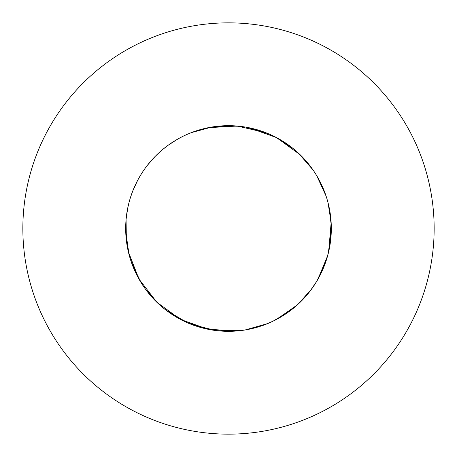 <?xml version="1.0" encoding="UTF-8"?>
<svg xmlns="http://www.w3.org/2000/svg" width="457" height="457" viewBox="0 0 457 457"><rect width="100%" height="100%" fill="white"/><g stroke="black" fill="none" stroke-linecap="round" stroke-linejoin="round"><path stroke-width="0.69" d="M236.926 330.977L208.038 329.269L180.475 319.42L156.808 302.208L138.945 279.027L128.337 251.75L125.675 228.5A102.825 102.825 0 0 0 228.5 331.325A102.825 102.825 0 0 0 331.325 228.5A102.825 102.825 0 0 0 228.5 125.675A102.825 102.825 0 0 0 125.675 228.5L126.075 237.537M434.15 228.5A205.65 205.65 0 0 0 228.5 22.85A205.65 205.65 0 0 0 22.85 228.5A205.65 205.65 0 0 0 228.5 434.15A205.65 205.65 0 0 0 434.15 228.5M248.962 127.732L245.078 127.017L248.962 127.732L276.525 137.58L300.192 154.792L310.72 166.754M126.081 237.657L127.777 249.196M127.8 249.299L128.965 254.303L125.738 232.167M125.692 230.385L128.337 251.75L130.388 259.268L129.337 255.692M140.882 282.317L138.945 279.027L130.816 260.616M130.936 260.97L140.27 281.301L131.667 263.095L130.411 259.348L132.541 265.443M140.31 281.369L143.035 285.671L140.31 281.369M144.035 287.139L143.824 286.83M145.337 288.973L158.716 304.019L145.337 288.973M143.15 285.842L145.337 288.973L158.779 304.076L163.686 308.326M163.977 308.561L165.445 309.726M165.742 309.955L182.823 320.62L165.742 309.955L162.761 307.567L165.742 309.955L187.507 322.802L182.891 320.66L187.507 322.802M193.579 325.213L188.804 323.35M189.147 323.499L204.473 328.48M215.698 330.525L212.014 329.994L215.698 330.525L191.232 324.333L194.174 325.424M194.282 325.464L210.431 329.726M215.818 330.542L219.743 330.954L239.879 330.691L219.743 330.954L215.944 330.554L219.743 330.954L244.998 329.994L239.959 330.685L244.998 329.994M245.078 329.983L267.853 323.499L246.386 329.76M246.751 329.691L252.024 328.6M252.138 328.572L263.318 325.253M263.421 325.213L272.892 321.248M297.221 304.985L294.405 307.424L297.221 304.985L276.525 319.42L273.115 321.14L279.273 317.918M279.376 317.861L289.167 311.52L294.337 307.481L289.252 311.457M298.221 304.076L311.663 288.973L313.85 285.842L311.663 288.973L298.284 304.019M297.41 304.819L302.408 299.992M302.488 299.906L310.097 291.063M310.16 290.983L316.735 281.295M331.274 231.705L331.274 225.21L328.663 251.75L326.212 260.53L327.675 255.652L317.872 279.353M318.055 279.027L326.184 260.604L316.93 280.969M330.919 219.343L329.223 207.804L328.035 202.697L331.154 222.588L328.663 251.75L327.698 255.577L329.2 249.299L328.035 254.298M328.132 253.932L331.274 231.779L331.274 225.295M329.423 208.826L331.176 222.959M331.154 222.588L330.925 219.463M329.2 207.701L327.698 201.434M326.212 196.47L326.584 197.635M326.549 197.527L324.23 190.969M324.19 190.86L319.312 180.264M319.26 180.172L316.73 175.699L325.333 193.905L326.589 197.653L324.459 191.557M316.69 175.631L313.965 171.329M310.16 166.017L313.176 170.17M312.965 169.861L298.284 152.981L311.88 168.33M311.663 168.027L309.783 165.52M309.709 165.428L302.043 156.637M301.968 156.562L294.428 149.593M293.383 148.731L294.325 149.508M278.724 138.774L274.177 136.38L291.258 147.045L294.239 149.433L288.744 145.172M288.647 145.103L278.816 138.825M274.109 136.34L269.493 134.198M246.751 127.309L268.196 133.65M267.853 133.501L265.768 132.667L237.257 126.046L208.403 127.657M331.325 228.5L331.262 232.167M330.919 237.657L329.223 249.196L330.919 237.657M327.675 255.663L326.624 259.239L327.675 255.663M326.549 259.473L324.23 266.031L326.549 259.473M324.19 266.14L319.312 276.736L324.19 266.14M319.26 276.828L316.05 282.426L319.26 276.828M316.004 282.506L313.988 285.636L316.004 282.506M294.239 307.567L291.258 309.955L274.177 320.62L291.258 309.955L294.239 307.567M274.109 320.66L269.493 322.802L274.109 320.66M244.986 329.994L241.302 330.525L244.986 329.994M217.121 330.691L237.257 330.954L241.056 330.554L237.257 330.954L217.041 330.685M187.581 322.831L208.038 329.269L211.791 329.96L204.976 328.6M204.862 328.572L193.682 325.253M187.501 322.796L184.108 321.248L187.501 322.796M183.885 321.14L177.727 317.918L183.885 321.14M177.624 317.861L167.833 311.52L177.624 317.861M167.748 311.457L162.663 307.481L167.748 311.457M162.595 307.424L159.779 304.985L162.595 307.424M159.59 304.819L154.592 299.992L159.59 304.819M154.512 299.906L146.903 291.063L154.512 299.906M143.03 285.659L141.013 282.529L143.03 285.659M130.451 259.473L131.667 263.095L140.95 282.426L138.945 279.027L132.581 265.54M125.675 228.517L125.846 234.412L129.302 255.577L127.674 248.671M127.652 248.562L126.378 240.502M126.366 240.393L126.075 219.463M126.081 219.343L127.777 207.804M127.8 207.701L129.302 201.423M129.325 201.337L130.376 197.761M130.451 197.527L132.77 190.969M132.81 190.86L137.688 180.264M137.74 180.172L140.27 175.699M140.31 175.631L143.035 171.329M143.075 171.266L145.12 168.33M145.337 168.027L147.217 165.52M147.291 165.428L154.957 156.637M155.032 156.562L159.693 152.09M159.756 152.032L162.572 149.593M162.761 149.433L168.256 145.172M168.353 145.103L178.184 138.825M178.276 138.774L182.823 136.38M182.891 136.34L187.507 134.198M187.581 134.169L190.883 132.804M191.232 132.667L211.922 127.017M212.014 127.006L215.698 126.475M215.944 126.446L222.867 125.829M222.987 125.824L239.879 126.309M239.959 126.315L244.998 127.006M245.078 127.017L246.386 127.24M269.499 134.204L272.892 135.752M273.115 135.86L276.525 137.58L293.32 148.679M294.405 149.576L297.25 152.038M297.41 152.181L302.408 157.008M302.488 157.094L310.097 165.937M313.97 171.341L315.987 174.471M316.118 174.683L319.552 180.726M319.609 180.829L324.419 191.46M327.732 201.548L328.663 205.25L331.274 225.221M129.325 255.663L130.416 259.365M140.996 282.506L143.087 285.745M269.299 134.118L251.413 128.263L269.299 134.118M244.986 127.006L241.302 126.475L244.986 127.006M217.121 126.309L237.257 126.046L241.056 126.446L237.257 126.046L212.002 127.006L217.041 126.315M125.692 230.465L125.726 231.79M273.115 321.14L288.276 312.165M326.064 196.03L316.73 175.699M294.239 149.433L291.258 147.045L274.177 136.38"/></g></svg>
